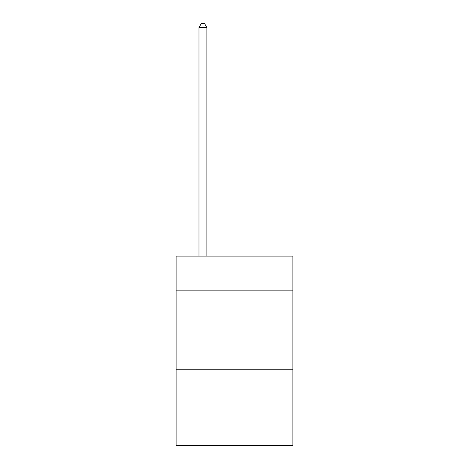 <?xml version="1.0" encoding="UTF-8"?>
<svg xmlns="http://www.w3.org/2000/svg" width="469" height="469" viewBox="0 0 469 469"><rect width="100%" height="100%" fill="white"/><g stroke="black" fill="none" stroke-linecap="round" stroke-linejoin="round"><path stroke-width="0.7" d="M292.908 290.856L292.908 256.127L176.092 256.127L176.092 290.856L292.908 290.856L292.908 445.55L176.092 445.55L176.092 290.856M292.908 369.783L176.092 369.783M206.876 256.127L206.876 27.554L198.985 27.554L198.985 256.127M198.985 27.554L201.353 23.45L204.507 23.45L206.876 27.554"/></g></svg>

